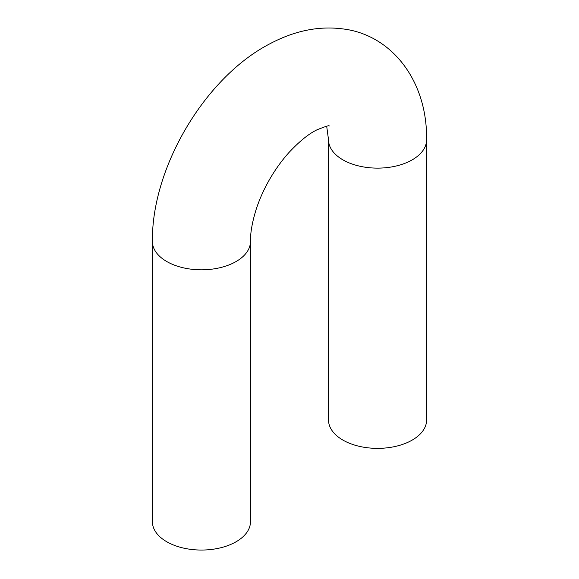 <?xml version="1.0" encoding="UTF-8"?>
<svg xmlns="http://www.w3.org/2000/svg" width="579" height="579" viewBox="0 0 579 579"><rect width="100%" height="100%" fill="white"/><g stroke="black" fill="none" stroke-linecap="round" stroke-linejoin="round"><path stroke-width="0.87" d="M342.891 440.076A49.034 28.306 0 0 0 396.326 446.214A49.034 28.306 0 0 0 426.593 420.057L426.593 139.821A49.034 28.306 0 0 1 396.326 165.97A49.034 28.306 0 0 1 342.891 159.84A49.034 28.306 0 0 1 328.532 139.821L328.532 420.057A49.034 28.306 0 0 0 342.891 440.076M250.468 241.508L250.468 521.744A49.034 28.306 180 0 1 201.434 550.05A49.034 28.306 180 0 1 152.407 521.744L152.407 241.508A49.034 28.306 0 0 0 201.434 269.814A49.034 28.306 0 0 0 250.468 241.508C250.338 232.975 252.169 222.474 255.969 209.996C259.262 199.675 263.85 189.398 269.734 179.157C275.59 169.075 282.118 160.079 289.305 152.154C299.669 141.146 308.868 133.72 316.901 129.87C325.47 126.396 329.567 125.115 329.183 126.019M326.686 126.251L328.532 139.821M152.407 241.508C151.488 167.454 205.292 76.826 270.35 43.548C294.899 30.615 319.152 25.751 343.123 28.95C390.644 34.639 427.447 79.627 426.593 139.821"/></g></svg>
